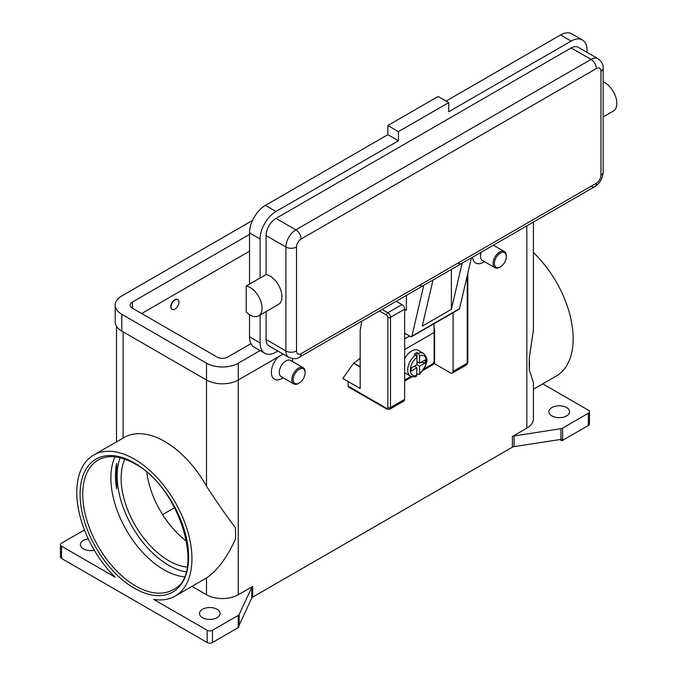 <?xml version="1.0" encoding="UTF-8"?>
<svg xmlns="http://www.w3.org/2000/svg" width="677" height="677" viewBox="0 0 677 677"><rect width="100%" height="100%" fill="white"/><g stroke="black" fill="none" stroke-linecap="round" stroke-linejoin="round"><path stroke-width="1.02" d="M115.471 475.356A74.876 43.235 -120 0 0 116.63 488.76L116.63 463.296A74.876 43.235 -120 0 0 115.471 475.356M414.316 366.249L416.964 367.78L411.261 371.072L411.261 368.017L416.964 364.725L416.964 357.211L415.636 354.9A13.1 7.565 120 0 0 408.172 366.426A13.1 7.565 120 0 0 410.406 376.073L405.117 373.019A13.1 7.565 -60 0 1 404.651 372.705M404.651 358.725A13.1 7.565 -60 0 1 411.667 350.965A13.1 7.565 -60 0 1 418.217 350.322L423.514 353.377A13.1 7.565 120 0 0 418.284 353.369L419.605 355.679L419.605 363.194L425.308 359.902L425.308 362.957L419.605 366.249L416.964 364.725M415.636 354.9L414.316 354.13A13.1 7.565 -60 0 1 415.636 353.259A13.1 7.565 -60 0 1 416.964 352.607L418.284 353.369M433.83 323.834A113.254 65.39 -120 0 1 434.169 332.475L434.169 360.9A2.623 1.515 -60 0 1 433.627 362.728A2.623 1.515 -60 0 1 432.315 364.116L424.284 368.745M386.905 409.136L389.715 409.23L403.873 401.055A3.74 2.158 -120 0 0 404.651 399.345L404.651 309.161L390.485 317.344A1.87 1.083 180 0 1 389.165 317.657A1.87 1.083 180 0 1 387.836 317.344L387.836 407.52A1.87 1.083 60 0 1 386.516 408.282A1.87 1.083 -60 0 0 386.905 409.136L348.52 386.982A1.87 1.083 120 0 0 349.45 386.889M386.516 408.282L348.13 386.118A1.87 1.083 120 0 0 348.52 386.982M467.257 275.564L467.257 363.194A1.87 1.083 0 0 0 467.807 362.432L467.807 273.203M254.146 290.611A16.849 9.723 60 0 1 258.606 315.88A16.849 9.723 60 0 1 246.208 311.97L246.208 286.032A16.849 9.723 60 0 1 254.146 290.611M596.319 68.589A7.489 4.324 -120 0 0 594.77 63.367A7.489 4.324 -120 0 0 591.021 59.415L295.849 229.833A7.489 4.324 60 0 1 299.589 233.785A7.489 4.324 60 0 1 301.138 239.006L596.319 68.589A6.55 3.783 -60 0 1 600.948 71.263A7.489 4.324 0 0 0 603.148 68.208C603.672 65.144 601.971 61.979 598.045 58.721L578.192 47.263A14.039 8.107 120 0 0 571.168 47.957L275.988 218.375A14.039 8.107 120 0 0 266.061 235.571L266.061 274.566A16.849 9.723 60 0 1 274.007 279.152A16.849 9.723 60 0 1 278.459 304.422L258.606 315.88M603.148 81.858A16.849 9.723 60 0 1 608.894 85.81A16.849 9.723 60 0 1 613.345 111.07L603.148 116.96M451.373 269.438L451.373 309.364L422.253 326.17L433.001 279.99L423.734 285.347A7.489 4.324 60 0 1 423.353 285.618L299.589 357.067A7.489 4.324 -120 0 0 301.138 353.639A6.55 3.783 -60 0 1 296.509 350.965L296.509 247.029A6.55 3.783 -60 0 1 301.138 239.006M275.988 218.375L295.849 229.833A14.039 8.107 120 0 0 285.914 247.029L285.914 350.965A14.039 8.107 120 0 0 288.825 357.397C293.615 359.165 297.203 359.055 299.589 357.067L423.353 285.618A7.489 4.324 60 0 1 419.605 285.245M423.734 285.347L411.904 336.173A1.87 1.083 60 0 1 411.557 336.697L459.209 309.186A1.87 1.083 -120 0 0 459.556 308.661L471.387 257.835L462.12 263.184A7.489 4.324 60 0 1 461.739 263.455L432.984 280.05L461.739 263.455A7.489 4.324 60 0 1 457.99 263.082M600.948 71.263L600.948 175.199A6.55 3.783 -60 0 1 596.319 183.222A7.489 4.324 60 0 1 594.77 186.649L471.37 257.895L594.77 186.649A7.489 4.324 60 0 1 591.021 186.277M603.148 68.208L603.148 172.144A7.489 4.324 0 0 1 600.948 175.199M305.107 372.748L305.107 371.986A9.36 5.408 120 0 0 303.169 367.696A9.36 5.408 120 0 0 298.489 368.161A9.36 5.408 120 0 0 292.379 376.412A9.36 5.408 120 0 0 293.81 383.91A9.36 5.408 120 0 0 298.489 383.444L299.158 383.064A8.42 4.866 120 0 0 305.107 372.748A8.42 4.866 120 0 0 299.158 369.312A8.42 4.866 120 0 0 293.2 379.628A8.42 4.866 120 0 0 299.158 383.064L298.489 383.444M303.169 367.696L290.594 360.435A9.36 5.408 120 0 0 285.914 360.9A9.36 5.408 120 0 0 279.804 369.151A9.36 5.408 120 0 0 281.234 376.649L293.81 383.91M281.945 378.477L283.181 377.766L281.945 378.477A14.979 8.649 -60 0 1 271.528 374.432A14.979 8.649 -60 0 1 278.264 356.914M174.996 309.084A5.619 3.241 120 0 0 178.66 304.142A5.619 3.241 120 0 0 177.806 299.64A5.619 3.241 120 0 0 174.996 299.919A5.619 3.241 120 0 0 171.323 304.87A5.619 3.241 120 0 0 172.186 309.364A5.619 3.241 120 0 0 174.996 309.084M172.06 309.287A5.619 3.241 -60 0 1 171.924 309.211A5.619 3.241 -60 0 1 171.061 304.718A5.619 3.241 -60 0 1 174.734 299.767A5.619 3.241 -60 0 1 177.535 299.488A5.619 3.241 -60 0 1 177.67 299.572M500.354 266.907L499.694 267.288A9.36 5.408 -60 0 1 495.014 267.753A9.36 5.408 -60 0 1 493.575 260.247A9.36 5.408 -60 0 1 499.694 252.005A9.36 5.408 -60 0 1 504.373 251.539A9.36 5.408 -60 0 1 506.311 255.821L506.311 256.583A8.42 4.866 -60 0 1 500.354 266.907A8.42 4.866 -60 0 1 494.396 263.463A8.42 4.866 -60 0 1 500.354 253.147A8.42 4.866 -60 0 1 506.311 256.583M495.014 267.753L482.439 260.493A9.36 5.408 -60 0 1 481.271 252.174M484.377 261.61L483.141 262.321A14.979 8.649 -60 0 1 472.588 257.184M116.63 463.296L116.63 488.76M184.212 576.77A74.876 43.235 60 0 1 163.834 569.712A74.876 43.235 60 0 1 110.884 478.004A74.876 43.235 60 0 1 114.963 456.831M146.824 472.368A67.387 38.911 -120 0 0 186.683 541.405M124.805 459.133A67.387 38.911 -120 0 0 168.776 560.742A67.387 38.911 -120 0 0 187.131 567.098M61.556 546.229L115.115 577.151A81.426 47.018 60 0 1 76.78 492.348A81.426 47.018 60 0 1 93.646 455.071A81.426 47.018 60 0 1 156.395 476.887A81.426 47.018 60 0 1 191.938 558.838A81.426 47.018 60 0 1 175.072 596.115A81.426 47.018 60 0 1 153.594 599.365L207.162 630.287L207.162 642.515L61.556 558.457L61.556 546.229A3.74 2.158 180 0 1 60.456 544.697A3.74 2.158 180 0 1 61.556 543.166L84.456 529.947M93.646 455.071L124.086 437.494A81.426 47.018 60 0 1 206.502 486.23C217.207 502.647 226.837 516.449 235.393 527.654A81.426 47.018 -120 0 1 235.621 533.62A81.426 47.018 -120 0 1 235.393 539.324C226.837 557.856 217.207 570.728 206.502 577.938A81.426 47.018 60 0 1 205.52 578.539L175.072 596.115M512.371 436.496L512.371 447.201A3.74 2.158 180 0 1 513.149 446.854A3.74 2.158 180 0 1 514.055 446.642L514.055 435.937A3.74 2.158 0 0 0 513.149 436.157A3.74 2.158 0 0 0 512.371 436.496L526.824 428.152A22.459 12.973 0 0 0 533.408 418.987L533.408 382.497L529.253 369.667A81.426 47.018 -120 0 0 529.473 363.964A81.426 47.018 -120 0 0 529.253 357.998L533.408 330.139L533.408 222.073M533.408 252.572A81.426 47.018 60 0 1 573.157 338.745A81.426 47.018 60 0 1 556.291 376.023L533.408 389.233M238.219 615.418L238.219 627.638A3.74 2.158 0 0 0 238.812 627.198A3.74 2.158 0 0 0 238.829 627.173L238.829 625.65A3.74 2.158 0 0 0 239.184 625.142L251.751 598.079A3.74 2.158 180 0 1 252.123 597.554A3.74 2.158 180 0 1 252.716 597.106L252.716 586.409A3.74 2.158 0 0 0 252.123 586.857A3.74 2.158 0 0 0 251.751 587.382L239.184 614.445A3.74 2.158 180 0 1 238.812 614.97A3.74 2.158 180 0 1 238.219 615.418L212.451 630.287A3.74 2.158 180 0 1 209.811 630.922A3.74 2.158 180 0 1 207.162 630.287M562.612 440.355L562.612 428.126A3.74 2.158 180 0 1 561.834 428.473A3.74 2.158 180 0 1 560.937 428.685L560.937 439.39A3.74 2.158 0 0 0 561.808 439.178L561.808 440.71A3.74 2.158 0 0 0 561.834 440.702A3.74 2.158 0 0 0 562.612 440.355L588.372 425.478A3.74 2.158 0 0 0 589.472 423.954L589.472 411.726A3.74 2.158 180 0 1 588.372 413.249L588.372 425.478M542.734 383.842L588.372 410.194A3.74 2.158 180 0 1 589.472 411.726M207.162 642.515A3.74 2.158 0 0 0 209.811 643.15A3.74 2.158 0 0 0 212.451 642.515L212.451 630.287M61.556 558.457A3.74 2.158 0 0 1 60.456 556.926L60.456 544.697M566.539 407.52A10.299 5.941 180 0 1 569.552 411.726A10.299 5.941 180 0 1 563.196 417.218A10.299 5.941 180 0 1 551.975 415.932A10.299 5.941 180 0 1 548.962 411.726A10.299 5.941 180 0 1 555.318 406.234A10.299 5.941 180 0 1 566.539 407.52M94.323 550.257A10.299 5.941 180 0 1 83.398 548.903A10.299 5.941 180 0 1 80.385 544.697A10.299 5.941 180 0 1 88.306 538.917M217.089 609.275A10.299 5.941 180 0 1 220.101 613.48A10.299 5.941 180 0 1 213.746 618.964A10.299 5.941 180 0 1 202.525 617.678A10.299 5.941 180 0 1 199.512 613.48A10.299 5.941 180 0 1 205.867 607.988A10.299 5.941 180 0 1 217.089 609.275M191.963 586.358L206.502 594.753A22.459 12.973 0 0 0 238.27 594.753L252.716 586.409M560.937 439.39L514.055 446.642M512.371 447.201L252.716 597.106M238.219 627.638L212.451 642.515M561.808 440.71L559.811 439.559M514.055 435.937L560.937 428.685M292.447 358.615A14.979 8.649 -60 0 1 292.54 360.139L292.54 361.56M348.13 386.118L348.13 381.54L342.833 378.477L353.69 363.041A29.949 17.289 120 0 0 360.172 358.125M174.683 507.665L162.624 514.622M562.612 428.126L588.372 413.249M529.253 369.667L529.253 357.998M266.061 311.572L266.061 339.499A14.039 8.107 120 0 0 268.972 345.93L288.825 357.397M587.052 52.374L587.052 50.25A22.459 12.973 120 0 0 582.398 39.96A22.459 12.973 120 0 0 571.168 41.077L448.733 111.764L448.733 102.599L398.431 131.634L398.431 140.808L275.988 211.495A22.459 12.973 120 0 0 260.103 239.006L260.103 278.002L246.208 286.032M260.103 278.002L266.061 274.566M260.103 315.017L260.103 342.943A22.459 12.973 120 0 0 264.758 353.225A22.459 12.973 120 0 0 275.988 352.116L277.832 351.05M582.398 39.96L571.811 33.85A22.459 12.973 120 0 0 560.581 34.959L446.084 101.068M398.431 140.808L387.836 134.689L265.401 205.385A22.459 12.973 120 0 0 249.517 232.896L249.517 284.12M249.517 314.644L249.517 336.824A22.459 12.973 120 0 0 254.171 347.115L264.758 353.225M448.733 102.599L438.137 96.481L387.836 125.524L387.836 134.689M398.431 131.634L387.836 125.524M404.651 309.313L406.369 310.311L406.369 295.417M411.557 336.697A1.87 1.083 60 0 1 410.617 336.604L404.651 333.16M462.12 263.184L451.373 309.364M416.964 361.67L419.605 363.194M425.308 362.957L421.136 362.313M419.605 366.249L419.605 373.763L419.275 374.593L416.964 373.78M410.406 376.073C413.368 377.013 415.39 377.064 416.49 376.209L416.964 367.78M416.93 356.864L416.964 352.607M260.146 350.559L238.27 363.194A22.459 12.973 180 0 1 206.502 363.194L121.784 314.28A22.459 12.973 180 0 1 115.2 305.115A22.459 12.973 180 0 1 121.784 295.942L252.496 220.474M250.964 343.637L227.675 357.084A7.489 4.324 180 0 1 217.089 357.084L132.37 308.17A7.489 4.324 180 0 1 130.179 305.115A7.489 4.324 180 0 1 132.37 302.06L249.517 234.428M283.13 354.105L238.27 380.009A22.459 12.973 180 0 1 206.502 380.009L121.784 331.095A22.459 12.973 180 0 1 115.2 321.93L115.2 305.115M249.517 251.235L141.637 313.519M348.13 381.54L360.172 388.488L360.172 330.41L361.873 321.11M360.172 367.095L353.428 363.194M453.099 312.715L453.099 371.368A3.74 2.158 60 0 1 452.321 373.086A3.74 2.158 60 0 1 450.45 372.9L434.566 363.727L423.404 370.175M412.081 376.708L404.651 380.999M404.651 309.161A3.74 2.158 -120 0 0 402.003 304.582L396.257 301.257M434.008 326.576L434.566 330.105L434.566 363.727M404.651 380.085L411.049 376.387M120.108 457.728A73.006 42.152 -120 0 0 168.776 565.329A73.006 42.152 -120 0 0 186.006 571.862M389.715 409.23A3.74 2.158 -120 0 0 390.485 407.52A1.87 1.083 180 0 1 389.165 407.833A1.87 1.083 180 0 1 387.836 407.52M379.442 310.963L386.516 315.05A1.87 1.083 60 0 1 387.836 317.344M402.003 304.582L387.836 312.757A1.87 1.083 120 0 0 386.905 313.747A1.87 1.083 120 0 0 386.516 315.05M596.319 183.222L301.138 353.639M266.061 339.499L285.914 350.965A7.489 4.324 0 0 0 291.212 352.235A7.489 4.324 0 0 0 296.509 350.965M266.061 235.571L285.914 247.029A7.489 4.324 0 0 0 291.212 248.298A7.489 4.324 0 0 0 296.509 247.029M82.738 494.261A74.876 43.235 60 0 1 98.241 459.979C108.1 454.495 120.269 455.765 134.748 463.779C180.446 487.051 205.977 575.484 173.117 589.675A74.876 43.235 60 0 1 135.679 585.969A74.876 43.235 60 0 1 82.738 494.261M134.359 588.254A76.746 44.31 -120 0 0 188.629 556.926A76.746 44.31 -120 0 0 134.359 462.924A76.746 44.31 -120 0 0 80.089 494.261A76.746 44.31 -120 0 0 134.359 588.254M251.751 587.382L251.751 598.079M239.184 625.142L239.184 614.445M238.27 363.194L238.27 594.753M526.824 225.873L526.824 428.152M123.104 331.865L123.104 438.061M206.502 577.938L206.502 594.753M206.502 363.194L206.502 486.23M598.045 58.721A14.039 8.107 120 0 0 591.021 59.415L571.168 47.957M571.168 41.077L560.581 34.959M275.988 211.495L265.401 205.385M260.103 239.006L249.517 232.896M260.103 342.943L249.517 336.824M411.904 336.173L459.556 308.661M409.619 336.029L404.651 338.898M419.605 373.763A11.23 6.482 120 0 0 426.231 360.9A11.23 6.482 120 0 0 419.605 355.679M416.964 357.211A11.23 6.482 120 0 0 410.347 370.074A11.23 6.482 120 0 0 416.964 375.295M121.784 331.095L121.784 314.28M132.37 308.17L132.37 302.06M353.69 363.041L360.172 366.79M453.099 371.368L467.257 363.194A3.74 2.158 60 0 1 466.487 364.911L452.321 373.086M404.651 399.345L390.485 407.52L390.485 317.344A3.74 2.158 -120 0 0 387.836 312.757L382.09 309.44M434.169 332.475L404.651 349.518M116.529 441.861L116.529 326.314M116.529 476.405L116.529 473.138M504.373 251.539L493.372 245.192M594.77 186.649C599.991 183.222 602.784 178.381 603.148 172.144M419.283 374.601L425.621 365.918C426.171 361.772 429.32 359.825 423.514 353.377M467.807 362.432L466.487 364.911"/></g></svg>
